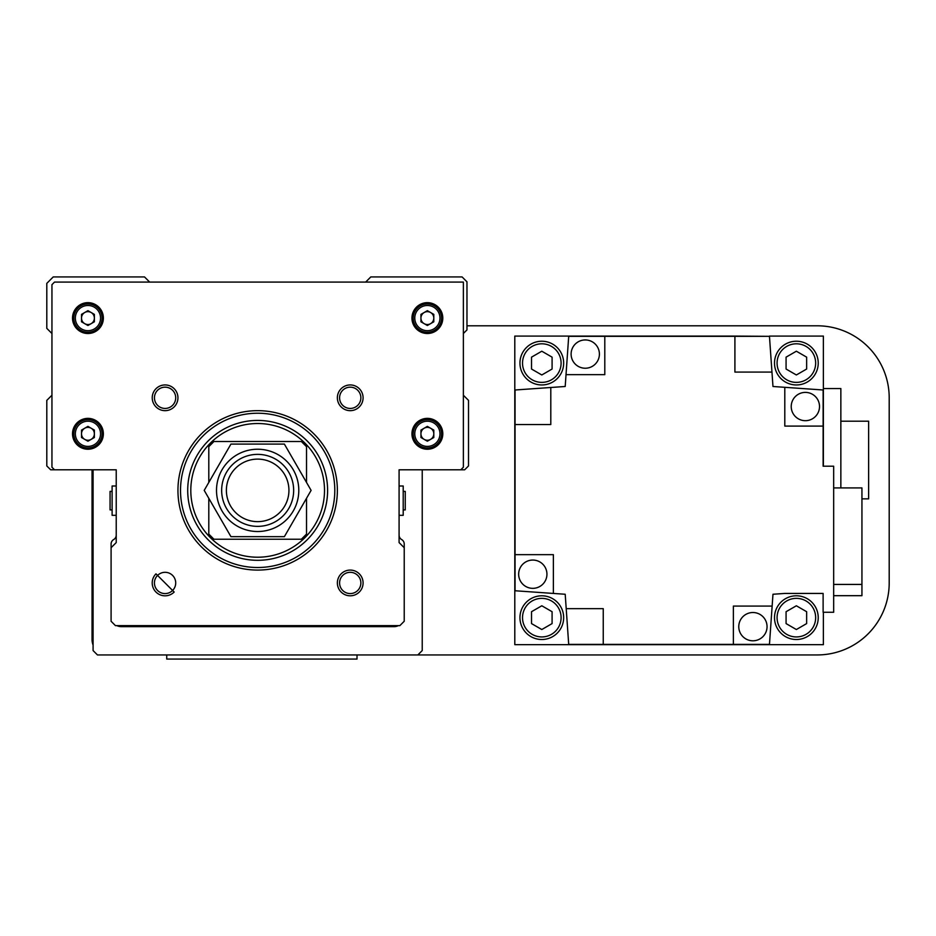 <?xml version="1.0" encoding="UTF-8"?>
<svg xmlns="http://www.w3.org/2000/svg" width="936" height="936" viewBox="0 0 936 936"><rect width="100%" height="100%" fill="white"/><g stroke="black" fill="none" stroke-linecap="round" stroke-linejoin="round"><path stroke-width="1.4" d="M403.205 509.909L405.253 509.909L405.253 491.4L403.205 491.4M399.087 515.315L403.205 515.315L403.205 485.995L399.087 485.995M116.228 515.315L112.109 515.315L112.109 485.995L116.228 485.995M112.109 509.909L110.062 509.909L110.062 491.4L112.109 491.4M51.948 395.226L46.8 400.374L46.8 465.941L50.661 469.802L116.228 469.802L116.228 535.111A5.148 5.148 0 0 1 113.654 539.569A5.148 5.148 0 0 0 111.091 544.027L111.091 621.258L115.456 625.634L399.859 625.634L404.223 621.258L404.223 544.027A5.148 5.148 0 0 0 401.661 539.569A5.148 5.148 0 0 1 399.087 535.111L399.087 469.802L464.654 469.802L468.515 465.941L468.515 400.374L463.367 395.226M463.367 333.508L466.97 329.917L466.97 281.83L462.091 276.939L370.796 276.939L365.66 282.087M149.655 282.087L144.518 276.939L53.223 276.939L46.8 283.374L46.8 328.372L51.948 333.508M116.883 625.634A10.284 10.284 0 0 0 121.376 626.652L393.939 626.652A10.284 10.284 0 0 0 398.432 625.634M93.085 469.802L93.085 650.567L97.461 654.943L417.854 654.943L422.23 650.567L422.23 469.802M92.056 469.802L92.056 639.51A15.432 15.432 0 0 0 93.085 645.056M417.854 654.943L817.198 654.943A72.002 72.002 0 0 0 889.2 582.941L889.2 397.8A72.002 72.002 0 0 0 817.198 325.798L466.97 325.798M154.44 582.952A10.635 10.635 0 0 0 172.598 590.464A10.635 10.635 0 0 0 172.598 575.429A10.635 10.635 0 0 0 154.44 582.952M157.564 575.429L155.984 573.862A12.858 12.858 0 0 0 160.15 594.84A12.858 12.858 0 0 0 174.166 592.043L172.598 590.464M413.232 433.801A14.145 14.145 0 0 0 427.366 447.946A14.145 14.145 0 0 0 441.511 433.801A14.145 14.145 0 0 0 427.366 419.656A14.145 14.145 0 0 0 413.232 433.801A14.145 14.145 0 0 0 427.366 447.946A14.145 14.145 0 0 0 441.511 433.801A14.145 14.145 0 0 0 427.366 419.656A14.145 14.145 0 0 0 413.232 433.801A14.145 14.145 0 0 1 427.366 419.656A14.145 14.145 0 0 1 441.511 433.801M442.798 433.801A15.432 15.432 0 0 0 427.366 418.369A15.432 15.432 0 0 0 411.945 433.801A15.432 15.432 0 0 0 427.366 449.233A15.432 15.432 0 0 0 442.798 433.801M73.804 318.088A14.145 14.145 0 0 0 87.937 332.233A14.145 14.145 0 0 0 102.082 318.088A14.145 14.145 0 0 0 87.937 303.943A14.145 14.145 0 0 0 73.804 318.088A14.145 14.145 0 0 0 87.937 332.233A14.145 14.145 0 0 0 102.082 318.088A14.145 14.145 0 0 0 87.937 303.943A14.145 14.145 0 0 0 73.804 318.088A14.145 14.145 0 0 1 87.937 303.943A14.145 14.145 0 0 1 102.082 318.088M103.369 318.088A15.432 15.432 0 0 0 87.937 302.656A15.432 15.432 0 0 0 72.517 318.088A15.432 15.432 0 0 0 87.937 333.508A15.432 15.432 0 0 0 103.369 318.088M413.232 318.088A14.145 14.145 0 0 0 427.366 332.233A14.145 14.145 0 0 0 441.511 318.088A14.145 14.145 0 0 0 427.366 303.943A14.145 14.145 0 0 0 413.232 318.088A14.145 14.145 0 0 0 427.366 332.233A14.145 14.145 0 0 0 441.511 318.088A14.145 14.145 0 0 0 427.366 303.943A14.145 14.145 0 0 0 413.232 318.088A14.145 14.145 0 0 1 427.366 303.943A14.145 14.145 0 0 1 441.511 318.088M442.798 318.088A15.432 15.432 0 0 0 427.366 302.656A15.432 15.432 0 0 0 411.945 318.088A15.432 15.432 0 0 0 427.366 333.508A15.432 15.432 0 0 0 442.798 318.088M73.804 433.801A14.145 14.145 0 0 0 87.937 447.946A14.145 14.145 0 0 0 102.082 433.801A14.145 14.145 0 0 0 87.937 419.656A14.145 14.145 0 0 0 73.804 433.801A14.145 14.145 0 0 0 87.937 447.946A14.145 14.145 0 0 0 102.082 433.801A14.145 14.145 0 0 0 87.937 419.656A14.145 14.145 0 0 0 73.804 433.801A14.145 14.145 0 0 1 87.937 419.656A14.145 14.145 0 0 1 102.082 433.801M103.369 433.801A15.432 15.432 0 0 0 87.937 418.369A15.432 15.432 0 0 0 72.517 433.801A15.432 15.432 0 0 0 87.937 449.233A15.432 15.432 0 0 0 103.369 433.801M424.16 428.232A6.423 6.423 0 0 0 424.16 439.37A6.423 6.423 0 0 0 433.801 433.801A6.423 6.423 0 0 0 424.16 428.232M84.731 428.232A6.423 6.423 0 0 0 84.731 439.37A6.423 6.423 0 0 0 94.372 433.801A6.423 6.423 0 0 0 84.731 428.232M424.16 312.519A6.423 6.423 0 0 0 424.16 323.657A6.423 6.423 0 0 0 433.801 318.088A6.423 6.423 0 0 0 424.16 312.519M84.731 312.519A6.423 6.423 0 0 0 84.731 323.657A6.423 6.423 0 0 0 94.372 318.088A6.423 6.423 0 0 0 84.731 312.519M177.945 490.37A79.712 79.712 0 0 0 257.657 570.082A79.712 79.712 0 0 0 337.37 490.37A79.712 79.712 0 0 0 257.657 410.658A79.712 79.712 0 0 0 177.945 490.37M180.519 490.37A77.138 77.138 0 0 0 257.657 567.509A77.138 77.138 0 0 0 334.795 490.37A77.138 77.138 0 0 0 257.657 413.232A77.138 77.138 0 0 0 180.519 490.37M327.6 490.37A69.943 69.943 0 0 0 257.657 420.428A69.943 69.943 0 0 0 187.715 490.37A69.943 69.943 0 0 0 257.657 560.313A69.943 69.943 0 0 0 327.6 490.37M360.863 582.941A10.635 10.635 0 0 0 350.228 572.317A10.635 10.635 0 0 0 339.592 582.941A10.635 10.635 0 0 0 350.228 593.576A10.635 10.635 0 0 0 360.863 582.941M363.086 582.941A12.858 12.858 0 0 0 350.228 570.082A12.858 12.858 0 0 0 337.37 582.941A12.858 12.858 0 0 0 350.228 595.799A12.858 12.858 0 0 0 363.086 582.941M360.863 397.8A10.635 10.635 0 0 0 350.228 387.165A10.635 10.635 0 0 0 339.592 397.8A10.635 10.635 0 0 0 350.228 408.435A10.635 10.635 0 0 0 360.863 397.8M363.086 397.8A12.858 12.858 0 0 0 350.228 384.942A12.858 12.858 0 0 0 337.37 397.8A12.858 12.858 0 0 0 350.228 410.658A12.858 12.858 0 0 0 363.086 397.8M175.711 397.8A10.635 10.635 0 0 0 165.087 387.165A10.635 10.635 0 0 0 154.452 397.8A10.635 10.635 0 0 0 165.087 408.435A10.635 10.635 0 0 0 175.711 397.8M177.945 397.8A12.858 12.858 0 0 0 165.087 384.942A12.858 12.858 0 0 0 152.229 397.8A12.858 12.858 0 0 0 165.087 410.658A12.858 12.858 0 0 0 177.945 397.8M155.984 573.862L174.166 592.043M87.937 325.506L94.372 321.797L94.372 314.379L87.937 310.658L81.514 314.379L81.514 321.797L87.937 325.506M427.366 325.506L433.801 321.797L433.801 314.379L427.366 310.658L420.943 314.379L420.943 321.797L427.366 325.506M87.937 441.219L94.372 437.51L94.372 430.092L87.937 426.371L81.514 430.092L81.514 437.51L87.937 441.219M427.366 441.219L433.801 437.51L433.801 430.092L427.366 426.371L420.943 430.092L420.943 437.51L427.366 441.219M460.805 469.802L463.367 467.228L463.367 282.087L54.51 282.087L51.948 284.661L51.948 467.228L54.51 469.802M116.228 469.802L116.228 542.576L111.091 547.712M404.223 547.712L399.087 542.576L399.087 469.802M752.918 640.797A14.145 14.145 0 0 0 767.052 626.652A14.145 14.145 0 0 0 752.918 612.518A14.145 14.145 0 0 0 738.773 626.652A14.145 14.145 0 0 0 752.918 640.797M585.257 368.234A14.145 14.145 0 0 0 599.403 354.089A14.145 14.145 0 0 0 585.257 339.943A14.145 14.145 0 0 0 571.112 354.089A14.145 14.145 0 0 0 585.257 368.234M532.795 560.056A14.145 14.145 0 0 1 546.94 574.201A14.145 14.145 0 0 1 532.795 588.346A14.145 14.145 0 0 1 518.661 574.201A14.145 14.145 0 0 1 532.795 560.056M805.37 392.395A14.145 14.145 0 0 1 819.515 406.54A14.145 14.145 0 0 1 805.37 420.685A14.145 14.145 0 0 1 791.224 406.54A14.145 14.145 0 0 1 805.37 392.395M796.36 343.805A19.282 19.282 0 0 1 815.654 363.098A19.282 19.282 0 0 1 796.36 382.379A19.282 19.282 0 0 1 777.079 363.098A19.282 19.282 0 0 1 796.36 343.805M796.36 341.23A21.856 21.856 0 0 1 818.228 363.098A21.856 21.856 0 0 1 796.36 384.953A21.856 21.856 0 0 1 774.505 363.098A21.856 21.856 0 0 1 796.36 341.23M541.804 598.361A19.282 19.282 0 0 1 561.097 617.655A19.282 19.282 0 0 1 541.804 636.936A19.282 19.282 0 0 1 522.522 617.655A19.282 19.282 0 0 1 541.804 598.361M541.804 595.799A21.856 21.856 0 0 1 563.659 617.655A21.856 21.856 0 0 1 541.804 639.51A21.856 21.856 0 0 1 519.948 617.655A21.856 21.856 0 0 1 541.804 595.799M796.36 598.361A19.282 19.282 0 0 1 815.654 617.655A19.282 19.282 0 0 1 796.36 636.936A19.282 19.282 0 0 1 777.079 617.655A19.282 19.282 0 0 1 796.36 598.361M796.36 595.799A21.856 21.856 0 0 1 818.228 617.655A21.856 21.856 0 0 1 796.36 639.51A21.856 21.856 0 0 1 774.505 617.655A21.856 21.856 0 0 1 796.36 595.799M541.804 343.805A19.282 19.282 0 0 1 561.097 363.098A19.282 19.282 0 0 1 541.804 382.379A19.282 19.282 0 0 1 522.522 363.098A19.282 19.282 0 0 1 541.804 343.805M541.804 341.23A21.856 21.856 0 0 1 563.659 363.098A21.856 21.856 0 0 1 541.804 384.953A21.856 21.856 0 0 1 519.948 363.098A21.856 21.856 0 0 1 541.804 341.23M541.804 351.211L531.519 357.154L531.519 369.03L541.804 374.973L552.088 369.03L552.088 357.154L541.804 351.211M541.804 605.779L531.519 611.711L531.519 623.587L541.804 629.53L552.088 623.587L552.088 611.711L541.804 605.779M796.36 351.211L786.076 357.154L786.076 369.03L796.36 374.973L806.645 369.03L806.645 357.154L796.36 351.211M796.36 605.779L786.076 611.711L786.076 623.587L796.36 629.53L806.645 623.587L806.645 611.711L796.36 605.779M840.856 421.2L868.631 421.2L868.631 498.853L861.939 498.853M840.856 487.913L840.856 388.545L823.376 388.545L823.376 390.008L784.801 387.317L784.801 426.091L823.118 426.091L823.118 389.996M833.66 487.913L861.939 487.913L861.939 595.682L833.66 595.682M861.939 584.427L833.66 584.427M784.801 593.436L772.972 594.255L784.801 593.436L823.118 593.436L823.118 612.261L833.66 612.261L833.66 466.198L823.118 466.198L823.118 426.091M604.796 336.34L568.702 336.34L566.023 374.657L604.796 374.657L604.796 336.34L769.462 336.34L771.966 372.083L734.912 372.083L734.912 336.082L514.8 336.082L514.8 644.658L823.376 644.658L823.376 612.261M515.057 554.662L553.375 554.662L553.375 593.436L515.057 590.756L515.057 389.996L550.801 387.492L550.801 424.546L514.8 424.546M733.368 644.401L769.462 644.401L772.141 606.083L733.368 606.083L733.368 644.401L568.702 644.401L566.21 608.657L603.252 608.657L603.252 644.658M769.462 336.34L734.912 336.082M823.376 388.545L823.376 336.082L769.45 336.082M823.376 466.198L823.376 390.008M566.21 608.657L565.204 594.255L553.375 593.436M771.966 372.083L772.972 386.486L784.801 387.317M772.972 594.255L772.141 606.083M550.801 387.492L565.204 386.486L566.023 374.657M190.804 490.37A66.854 66.854 0 0 0 257.657 557.224A66.854 66.854 0 0 0 324.511 490.37A66.854 66.854 0 0 0 257.657 423.517A66.854 66.854 0 0 0 190.804 490.37M226.383 490.37A31.274 31.274 0 0 0 257.657 521.644A31.274 31.274 0 0 0 288.931 490.37A31.274 31.274 0 0 0 257.657 459.108A31.274 31.274 0 0 0 226.383 490.37M221.656 490.37A36.001 36.001 0 0 0 257.657 526.371A36.001 36.001 0 0 0 293.658 490.37A36.001 36.001 0 0 0 257.657 454.37A36.001 36.001 0 0 0 221.656 490.37M208.798 498.315L208.798 534.082L213.946 539.23L301.369 539.23L306.517 534.082L306.517 498.315M306.517 482.426L306.517 446.659L301.369 441.511L213.946 441.511L208.798 446.659L208.798 482.426M216.508 490.37A41.137 41.137 0 0 0 257.657 531.519A41.137 41.137 0 0 0 298.795 490.37A41.137 41.137 0 0 0 257.657 449.233A41.137 41.137 0 0 0 216.508 490.37M230.935 536.656L204.212 490.37L230.935 444.085L284.38 444.085L311.103 490.37L284.38 536.656L230.935 536.656M357.014 654.943L357.014 659.061L166.737 659.061L166.737 654.943M414.777 433.801A12.601 12.601 0 0 0 427.366 446.402A12.601 12.601 0 0 0 439.967 433.801A12.601 12.601 0 0 0 427.366 421.2A12.601 12.601 0 0 0 414.777 433.801M75.348 318.088A12.601 12.601 0 0 0 87.937 330.689A12.601 12.601 0 0 0 100.538 318.088A12.601 12.601 0 0 0 87.937 305.487A12.601 12.601 0 0 0 75.348 318.088M414.777 318.088A12.601 12.601 0 0 0 427.366 330.689A12.601 12.601 0 0 0 439.967 318.088A12.601 12.601 0 0 0 427.366 305.487A12.601 12.601 0 0 0 414.777 318.088M75.348 433.801A12.601 12.601 0 0 0 87.937 446.402A12.601 12.601 0 0 0 100.538 433.801A12.601 12.601 0 0 0 87.937 421.2A12.601 12.601 0 0 0 75.348 433.801"/></g></svg>
